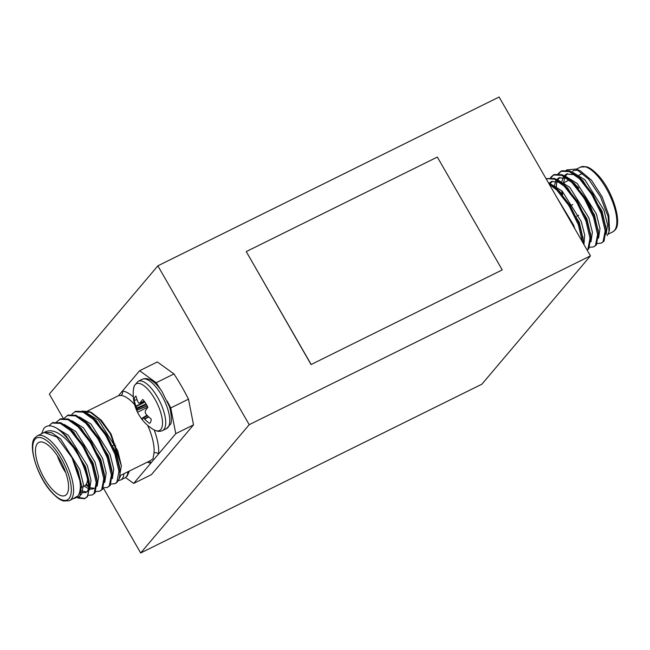 <?xml version="1.0" encoding="UTF-8"?>
<svg xmlns="http://www.w3.org/2000/svg" width="650" height="650" viewBox="0 0 650 650"><rect width="100%" height="100%" fill="white"/><g stroke="black" fill="none" stroke-linecap="round" stroke-linejoin="round"><path stroke-width="0.97" d="M63.131 418.104L49.335 394.127L157.861 265.834L249.21 424.686L590.444 255.873L481.918 384.166L140.684 552.979L249.21 424.686M157.861 265.834L499.094 97.021L590.444 255.873M311.058 364.553L502.231 269.912L437.336 157.056L246.244 251.591L311.058 364.553L502.231 269.912M103.358 488.069L140.684 552.979M246.244 251.591L311.139 364.455M115.733 445.819A7.735 2.941 63.7 0 1 115.611 445.997A7.735 2.941 63.7 0 1 115.229 446.298L115.505 446.16A7.735 2.941 -116.3 0 0 115.798 445.957M112.556 445.786L114.497 444.819A6.094 2.316 -116.3 0 0 114.798 444.584A6.094 2.316 -116.3 0 0 115.009 444.226M87.596 479.481A29.632 11.245 63.7 0 1 87.238 481.658A29.632 11.245 63.7 0 1 85.727 484.884A29.632 11.245 63.7 0 1 84.264 486.046L81.689 487.313M66.617 494.333A29.632 11.245 -116.3 0 0 60.994 461.801A29.632 11.245 -116.3 0 0 38.878 442.382A29.632 11.245 -116.3 0 0 37.416 443.544A29.632 11.245 -116.3 0 0 43.038 476.076A29.632 11.245 -116.3 0 0 65.154 495.495A29.632 11.245 -116.3 0 0 66.617 494.333M69.42 500.687L78.032 495.893C82.485 488.394 80.47 475.67 71.996 457.714L56.891 437.044L44.159 432.469L37.334 435.841A36.181 13.731 63.7 0 1 64.342 459.55A36.181 13.731 63.7 0 1 71.207 499.273A36.181 13.731 63.7 0 1 69.42 500.687L63.627 501.02C61.896 500.468 58.825 499.793 51.837 492.473C37.074 476.913 27.341 444.251 35.108 437.604L37.334 435.841M43.453 432.884C51.561 427.375 61.945 432.762 74.612 449.044A41.153 15.624 63.7 0 0 57.322 428.602L63.911 433.94L76.139 449.548L85.459 468.585L89.448 484.802L87.457 496.706L84.695 498.688L78.032 498.103M85.142 498.436L78.812 497.583M74.612 449.044C86.759 467.675 91.975 490.904 86.539 497.161L84.695 498.688M48.937 425.839L51.992 423.036L60.369 423.386L70.574 430.649L82.802 446.249L92.121 465.294L96.2 482.584L94.12 493.407L92.276 494.934L88.327 495.308M115.139 483.616A41.153 15.624 -116.3 0 0 115.278 483.559A41.153 15.624 -116.3 0 0 117.309 481.942A41.153 15.624 -116.3 0 0 119.413 477.466A41.153 15.624 -116.3 0 0 119.949 473.972L119.779 469.796L115.789 453.578L106.47 434.541L93.324 418.056L83.598 411.499L75.66 411.328L74.742 411.783L83.119 412.132L93.324 419.396L105.552 434.996L114.863 454.033L118.95 471.331L116.87 482.154L115.026 483.681L111.093 484.031M64.277 418.08L68.079 415.082L76.017 415.252L86.661 422.687L98.889 438.295L108.201 457.332L112.198 473.549L110.207 485.452L107.445 487.435L103.496 487.801M67.153 415.537L75.538 415.886L85.735 423.142L97.963 438.75L107.282 457.787L111.369 475.077L109.289 485.907L107.445 487.435M71.858 414.326L74.742 411.783M56.696 421.826L60.491 418.836L68.437 419.006L79.072 426.441L91.301 442.041L100.62 461.086L104.609 477.295L102.627 489.206L99.856 491.181L95.916 491.554M88.619 486.338L86.271 484.112M59.572 419.291L67.957 419.632L78.154 426.896L90.382 442.496L99.702 461.541L103.781 478.831L101.709 489.661L99.856 491.181M51.992 423.036L52.91 422.581L60.848 422.752L70.574 429.309L83.72 445.794L93.039 464.839L97.029 481.049L95.046 492.952L92.276 494.934M57.322 428.602C51.358 424.954 46.849 424.913 43.81 428.488L41.519 433.769M73.808 498.517L79.828 496.503L81.559 485.461L71.996 457.714L77.894 470.372L81.559 485.461M86.946 413.156L98.613 420.298L117.699 450.677L121.355 465.709L111.199 434.241L101.416 420.355L91.577 412.563L89.538 411.678L100.051 419.754L110.419 433.907L121.355 465.709L119.933 474.191M90.61 412.189L85.158 412.181M82.314 411.068L89.538 411.678M119.779 475.776L150.678 460.493L152.986 458.811L154.001 453.115A36.181 13.731 -116.3 0 0 147.639 425.336M125.523 477.547L133.673 483.421L175.784 433.648L170.747 407.948A102.879 39.057 -116.3 0 0 167.18 401.115M160.071 388.765A102.879 39.057 -116.3 0 0 156.236 382.712L139.604 370.727L118.479 395.696M139.604 370.727L157.349 361.944L173.981 373.937A102.879 39.057 63.7 0 1 188.492 399.173L193.529 424.864L175.784 433.648M133.673 483.421L151.418 474.646L193.529 424.864M156.236 382.712L173.981 373.937M188.492 399.173L170.747 407.948M133.331 396.963A39.471 14.983 63.7 0 0 122.371 391.089A3.291 2.974 -86.6 0 1 120.835 395.444L118.593 395.639L87.596 410.979M119.413 477.466L119.949 473.972M62.985 433.062L66.381 436.239L85.475 466.619L89.074 481.073L89.448 484.802M88.701 488.499L87.392 491.262L85.792 492.586L81.38 492.627M70.574 429.309L73.97 432.494L93.056 462.865L96.663 477.319L97.029 481.049M93.373 488.841L90.009 489.157M88.627 488.751L84.167 486.086M78.154 425.555L81.551 428.74L100.644 459.119L104.244 473.574L104.609 477.295M85.735 421.809L89.131 424.986L108.225 455.366L111.824 469.82L112.198 473.549M93.324 418.056L96.712 421.233L115.806 451.612L119.413 466.066L119.779 469.796M44.159 432.469L51.667 432.705L60.694 439.059L79.788 469.43L83.452 484.591L81.705 494.073L80.624 495.097M56.599 428.155L68.282 435.305L87.368 465.684L91 480.374L89.57 489.929M86.678 492.001L81.616 490.969M64.204 424.409L75.863 431.551L94.957 461.931L98.581 476.629L97.159 486.176M94.266 488.247L90.529 487.817M88.652 486.923L85.727 484.884M71.784 420.656L83.444 427.798L102.538 458.177L106.161 472.875L104.739 482.422M79.365 416.91L91.024 424.052L110.118 454.423L113.742 469.121L112.32 478.668M65.764 472.696A29.632 11.245 63.7 0 1 57.371 455.731M149.11 461.264A3.291 2.974 -86.6 0 1 150.906 463.052A39.471 14.983 63.7 0 1 147.314 462.158M154.196 429.951A39.471 14.983 63.7 0 1 158.551 454.009A3.291 2.616 6.1 0 0 154.001 453.115M120.518 475.41A26.097 9.904 63.7 0 1 119.048 478.855A26.097 9.904 63.7 0 1 118.966 478.952M142.764 399.466A15.194 5.769 63.7 0 1 145.478 402.976A15.194 5.769 63.7 0 1 147.891 407.192A41.592 10.774 141.7 0 0 145.381 410.808L145.299 411.068A41.413 23.66 130.1 0 0 145.218 412.319L145.405 413.002A41.413 36.701 72.4 0 0 146.234 414.408L146.477 414.724A41.592 34.978 28 0 0 151.198 419.047A15.194 5.769 63.7 0 1 150.735 421.826A15.194 5.769 63.7 0 1 149.971 422.979A15.194 5.769 63.7 0 1 149.427 423.345A41.592 37.733 -164.9 0 1 144.649 419.169L144.373 418.925A41.413 30.192 171.1 0 1 143.325 418.08L142.927 417.885A41.413 4.054 150.6 0 1 142.464 417.974L142.407 418.056A41.592 10.774 141.7 0 0 142.643 419.973A15.194 5.769 63.7 0 1 137.516 412.246A41.592 13.52 -28.7 0 1 137.118 410.077L137.085 409.866A41.413 26.398 -38.9 0 1 136.882 408.761L136.687 408.078A41.413 39.447 -103.1 0 1 136.159 406.526L136.021 406.152A41.592 37.733 -164.9 0 1 134.209 400.4A15.194 5.769 63.7 0 1 134.672 397.613A15.194 5.769 63.7 0 1 135.98 396.094A41.592 34.978 28 0 0 137.849 401.716L138.011 402.017A41.413 27.446 3 0 0 138.775 403L139.165 403.195A41.413 1.308 -20.2 0 0 139.921 402.959L140.091 402.829A41.592 13.52 -28.7 0 1 142.764 399.466M153.376 429.488A41.616 41.616 0 0 1 133.469 389.244L133.469 389.244A26.097 9.904 63.7 0 1 134.16 386.336A26.097 9.904 63.7 0 1 152.701 395.549A26.097 9.904 63.7 0 1 161.736 427.919A26.097 9.904 63.7 0 1 153.376 429.488C156.845 431.511 159.9 431.868 162.549 430.568L166.611 428.561A27.487 10.432 63.7 0 0 168.951 425.823A27.487 10.432 63.7 0 0 159.437 391.723A27.487 10.432 63.7 0 0 142.236 379.283C148.127 376.886 154.668 380.892 161.85 391.292L168.911 405.519C170.974 409.411 172.404 422.979 170.43 424.271L166.611 428.561M139.921 402.959L144.243 401.245M142.439 417.983L146.933 415.196L142.407 418.056M137.053 399.677L134.209 400.4M147.875 407.152L137.516 412.246M562.331 191.238A29.632 11.245 -116.3 0 0 562.624 194.447M561.933 193.708A27.982 10.627 63.7 0 1 561.901 190.816M571.943 171.917L573.755 170.463L578.354 170.17M566.345 169.983L576.16 169.049L580.222 170.82L591.427 180.164L602.103 196.796L608.847 215.377L609.472 229.954M597.309 243.506L601.258 243.132L603.102 241.605L605.174 230.783L601.096 213.484L591.776 194.447L579.548 178.847L569.351 171.584L560.966 171.234L558.09 173.778M601.258 243.132L604.021 241.15L606.003 229.247L602.014 213.029L592.694 193.993L579.548 177.507L569.831 170.95L561.884 170.779L560.966 171.234M561.438 171.023L558.683 173.818M582.424 241.93L578.346 224.746L569.026 205.701L556.798 190.101L549.185 184.129M583.44 243.693L583.261 240.5L579.264 224.291L569.952 205.246L557.724 189.646L548.405 182.78M587.064 249.998L587.933 249.113L590.013 238.282L585.926 220.992L576.615 201.947L564.387 186.347L554.344 179.156L546.024 178.636L554.661 178.457L564.387 185.006L577.533 201.492L586.852 220.537L590.842 236.746L588.859 248.658L587.129 250.12M589.721 247.252L593.669 246.886L595.522 245.359L597.594 234.528L593.515 217.238L584.196 198.201L571.967 182.593L561.762 175.338L553.386 174.988L550.509 177.531M593.669 246.886L596.44 244.904L598.423 233.001L594.433 216.783L585.114 197.746L571.967 181.261L562.242 174.704L554.304 174.533L553.386 174.988M553.857 174.777L551.102 177.572M556.335 183.763L556.497 188.484M576.16 169.049L588.648 179.156L600.527 196.885L608.108 216.621L609.026 231.79L607.165 235.609M568.1 178.929L567.661 180.781M606.133 234.374L607.555 224.819L603.931 210.129L584.837 179.749L573.178 172.607M567.466 173.672L565.305 176.191M564.671 177.515L563.412 184.121M598.553 238.119L599.974 228.572L596.351 213.874L577.257 183.503L565.597 176.361M559.886 177.426L557.716 179.936M557.082 181.269L555.823 187.874M590.964 241.873L592.394 232.326L588.762 217.628L569.676 187.249L558.009 180.107M552.305 181.179L550.136 183.69M583.944 244.579L584.691 234.999L581.181 221.382L562.087 191.002L550.428 183.861M574.827 228.727L573.601 225.136L556.408 196.698M605.767 227.264L602.038 211.063L582.944 180.684L579.548 177.507M574.673 174.671L566.475 174.062L564.403 175.687M563.347 177.239L561.909 181.48M598.179 231.01L594.449 214.817L575.364 184.438L573.373 182.626M567.092 178.417L558.894 177.816L556.822 179.441M555.758 180.993L554.133 186.452M590.598 234.764L586.869 218.571L567.775 188.191L565.793 186.379M559.512 182.171L551.314 181.569L549.242 183.194M583.017 238.518L579.288 222.316L560.194 191.945L558.212 190.125M592.898 212.842A29.632 11.245 -116.3 0 0 585.349 196.812M578.76 188.037A29.632 11.245 -116.3 0 0 575.705 185.079M569.156 180.042L565.736 181.732A29.632 11.245 -116.3 0 0 564.298 182.861M34.994 439.343A34.531 13.114 -116.3 0 0 42.908 479.708A34.531 13.114 -116.3 0 0 69.03 498.534A34.531 13.114 -116.3 0 0 61.124 458.177A34.531 13.114 -116.3 0 0 34.994 439.343M134.656 404.674A36.181 13.731 -116.3 0 0 120.835 395.444M123.898 473.744A27.487 10.432 63.7 0 1 122.151 478.855A27.487 10.432 63.7 0 1 120.786 479.936L124.857 477.929A27.487 10.432 63.7 0 0 126.214 476.848A27.487 10.432 63.7 0 0 127.961 471.729M133.469 389.244L134.355 385.588L138.174 381.29A27.487 10.432 63.7 0 1 155.374 393.738A27.487 10.432 63.7 0 1 164.889 427.838A27.487 10.432 63.7 0 1 162.549 430.568M144.284 401.302L139.953 402.951L144.284 401.302M147.298 406.039L137.118 410.077M137.085 409.866L147.201 405.86M146.453 404.544L136.882 408.761M136.687 408.078L146.088 403.934M144.869 402.09L136.159 406.526M136.021 406.152L144.633 401.765M148.712 416.918L144.649 419.169M144.373 418.925L148.444 416.666M147.347 415.618L143.325 418.08M142.927 417.885L147.079 415.35M614.453 230.514A36.181 13.731 -116.3 0 0 607.579 190.799A36.181 13.731 -116.3 0 0 580.58 167.082L586.373 166.757C588.104 167.31 591.175 167.984 598.163 175.305C612.926 190.864 622.659 223.527 614.892 230.165L612.666 231.936A36.181 13.731 -116.3 0 0 614.453 230.514M129.407 471.014L127.221 476.06L124.857 477.929M118.186 480.667L120.786 479.936M138.174 381.29L142.236 379.283M576.729 216.149L578.622 215.207M576.396 169.154L580.58 167.082M609.481 229.954L609.026 231.798M608.156 234.171L612.666 231.936M605.637 225.518L606.003 229.247M598.057 229.271L598.423 233.001M574.697 183.804L571.967 181.261M590.476 233.025L590.842 236.746M567.117 187.558L564.387 185.006M582.887 236.779L583.261 240.5M559.528 191.311L556.798 188.76M579.093 175.126L582.758 173.314M570.903 205.441L572.804 204.498"/></g></svg>
